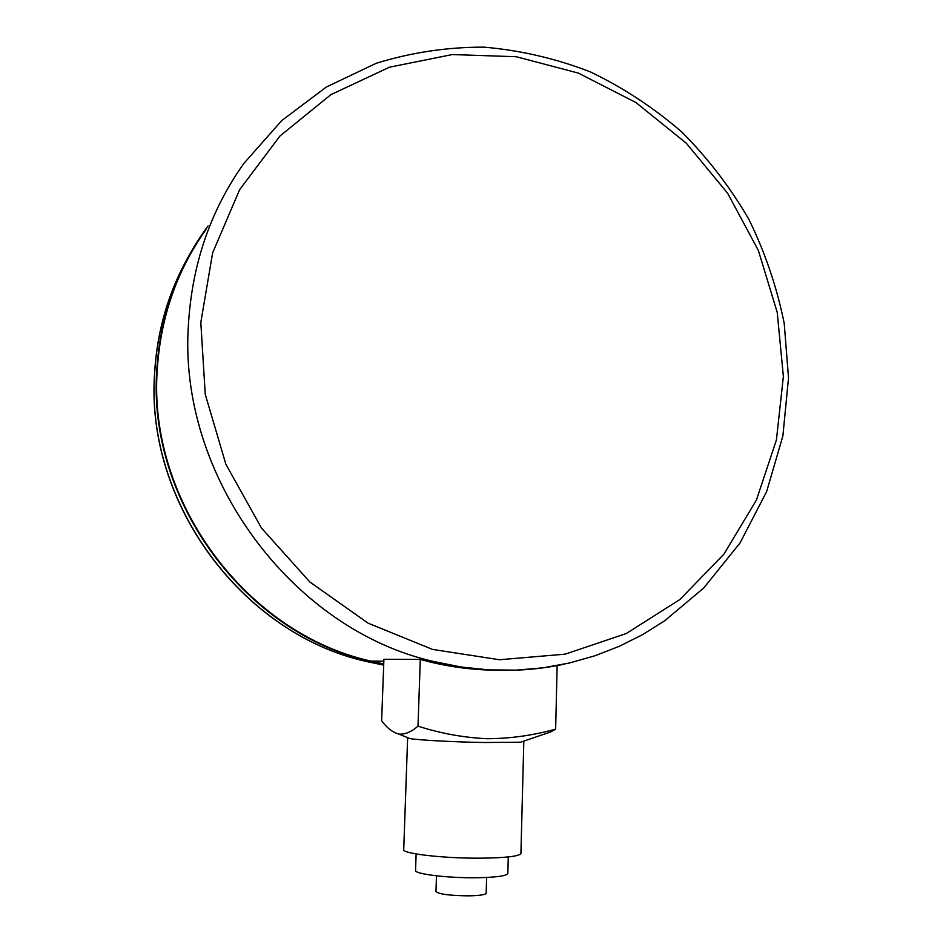 <?xml version="1.0" encoding="UTF-8"?>
<svg xmlns="http://www.w3.org/2000/svg" width="943" height="943" viewBox="0 0 943 943"><rect width="100%" height="100%" fill="white"/><g stroke="black" fill="none" stroke-linecap="round" stroke-linejoin="round"><path stroke-width="1.41" d="M208.049 225.919L205.385 229.585C176.424 270.405 160.239 316.954 156.833 369.208C146.908 501.075 245.887 633.708 370.375 661.456L383.718 664.379M205.939 229.609C176.919 270.417 160.699 316.966 157.292 369.243C147.379 501.004 246.371 633.507 370.788 661.078L383.73 663.919M458.215 667.373L461.351 667.031M460.09 667.632L463.001 667.302M523.424 741.222L520.524 742.212L483.618 742.506C453.288 741.988 417.619 740.043 409.863 738.569L398.889 734.09C404.948 734.573 411.325 731.945 418.008 726.181C441.029 733.524 464.168 737.697 487.413 738.723C510.564 738.581 533.314 735.375 555.651 729.104L550.641 731.98L536.543 736.766M418.008 726.181L420.295 659.428L383.907 659.263L381.632 720.7C386.96 727.996 392.712 732.463 398.889 734.09M520.925 853.156L520.913 853.568C518.827 856.362 505.271 857.906 480.258 858.177C442.915 858.448 400.987 853.474 403.734 849.407L407.635 737.897M507.841 873.218L507.829 873.572C506.143 876.047 495.429 877.438 475.696 877.744C446.404 878.074 413.435 873.855 415.568 870.259L416.122 853.957M486.187 893.08L486.175 893.292C485.221 894.789 479.362 895.638 468.588 895.85C449.233 895.602 438.354 894.129 435.972 891.465L436.479 875.835M420.295 659.428L428.629 661.621C451.084 667.149 473.563 670.001 496.077 670.202M473.751 668.646L470.486 668.835M555.651 729.104L557.136 665.581M188.494 323.579C192.313 263.215 210.819 209.77 244.013 163.257L281.662 120.657L326.349 87.015L376.245 63.275C411.466 52.431 447.395 47.044 484.054 47.15C520.571 50.321 555.957 58.549 590.247 71.845C623.417 87.793 653.97 107.879 681.907 132.103C707.993 158.33 730.342 187.445 748.942 219.436C765.174 252.665 776.926 287.309 784.211 323.366L788.525 377.907L782.879 435.961L766.624 491.633L740.055 542.92L703.843 587.878L664.756 620.73L642.737 634.545L619.386 646.273L594.88 655.798L569.395 663.012L543.121 667.821L516.257 670.131L489.052 669.895L461.693 667.09L434.44 661.68C292.224 630.007 177.308 475.791 188.494 323.579M783.374 376.446L777.221 312.392L758.372 250.473L727.642 193.256L686.268 143.183L635.853 102.481L578.413 73.118L516.328 56.733L452.334 54.553L389.459 67.201L330.91 94.642L279.953 136.028L239.64 189.649L212.623 252.913L200.812 322.459L205.244 394.304L225.86 464.227L261.482 528.056L309.905 582.043L368.124 623.182L432.566 649.421L499.472 659.746L565.163 654.159L626.282 633.531L679.95 599.489L723.882 554.189L756.404 500.096L776.419 439.933L783.374 376.446M189.767 254.245C169.056 290.079 157.363 329.449 154.699 372.332C144.868 502.796 242.764 633.944 366.025 661.408L383.695 665.121M564.574 664.096C522.127 673.172 478.738 672.371 434.44 661.68L428.629 661.621M457.331 667.243L460.302 666.878M178.038 276.947C164.447 306.899 156.656 338.749 154.64 372.509C144.845 502.925 242.528 633.896 366.025 661.408L370.375 661.456M370.788 661.078L383.836 661.208M520.524 742.212L550.641 731.98M523.813 741.599L520.913 853.568M508.277 856.939L507.829 873.572M486.623 877.462L486.175 893.292"/></g></svg>
